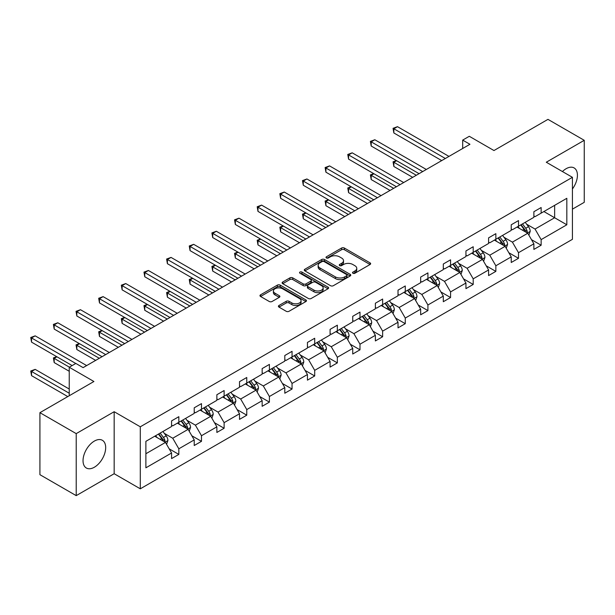 <?xml version="1.0" encoding="UTF-8"?>
<svg xmlns="http://www.w3.org/2000/svg" width="615" height="615" viewBox="0 0 615 615"><rect width="100%" height="100%" fill="white"/><g stroke="black" fill="none" stroke-linecap="round" stroke-linejoin="round"><path stroke-width="0.92" d="M352.918 273.245A1.407 0.815 0 0 0 354.909 273.245L370.046 264.512A2.014 1.161 0 0 0 370.637 263.689A2.014 1.161 0 0 0 370.046 262.866L344.4 248.053A2.014 1.161 0 0 0 341.556 248.053L326.411 256.793A1.407 0.815 0 0 0 326.004 257.37A1.407 0.815 0 0 0 326.411 257.946A1.407 0.815 0 0 0 328.41 257.946L330.37 256.816A6.45 3.721 0 0 1 339.488 256.816L341.625 258.054A6.45 3.721 0 0 1 343.516 260.683A6.45 3.721 0 0 1 341.625 263.312L339.664 264.45A1.407 0.815 0 0 0 339.249 265.019A1.407 0.815 0 0 0 339.664 265.595A1.407 0.815 0 0 0 341.663 265.595L343.616 264.465A6.45 3.721 0 0 1 352.741 264.465L354.878 265.703A6.45 3.721 0 0 1 356.762 268.332A6.45 3.721 0 0 1 354.878 270.969L352.918 272.099A1.407 0.815 0 0 0 352.503 272.676A1.407 0.815 0 0 0 352.918 273.245L352.918 272.099M94.356 467.231A16.013 9.248 120 0 0 104.819 453.117A16.013 9.248 120 0 0 102.359 440.286A16.013 9.248 120 0 0 94.356 441.086A16.013 9.248 120 0 0 83.894 455.192A16.013 9.248 120 0 0 86.354 468.023A16.013 9.248 120 0 0 94.356 467.231M572.419 188.997A16.013 9.248 120 0 0 574.11 167.926A16.013 9.248 120 0 0 566.107 168.718A16.013 9.248 120 0 0 562.433 171.547M572.419 209.154L584.25 202.327L584.25 140.312L547.965 119.364L493.968 150.537L469.291 136.292L462.688 140.105L462.688 148.484M76.214 495.636L114.167 473.727L114.167 411.712L76.214 433.621L76.214 495.636L39.921 474.688L39.921 412.673L93.918 381.5L69.241 367.255L69.241 395.745M76.214 433.621L39.921 412.673M279.002 305.471A2.014 1.161 0 0 0 278.418 306.293A2.014 1.161 0 0 0 279.002 307.116L286.198 311.275A2.014 1.161 0 0 0 289.05 311.275L305.863 301.565A2.014 1.161 0 0 0 306.454 300.743A2.014 1.161 0 0 0 305.863 299.92L280.217 285.114A2.014 1.161 0 0 0 277.365 285.114L260.552 294.823A2.014 1.161 0 0 0 259.961 295.646A2.014 1.161 0 0 0 260.552 296.468L269.247 301.481A2.014 1.161 0 0 0 272.091 301.481L279.287 297.329A2.014 1.161 0 0 0 279.879 296.507A2.014 1.161 0 0 0 279.287 295.684L274.982 293.194A5.389 3.113 0 0 1 273.398 290.995A5.389 3.113 0 0 1 276.727 288.12A5.389 3.113 0 0 1 282.6 288.796L299.49 298.544A5.389 3.113 0 0 1 301.066 300.743A5.389 3.113 0 0 1 297.737 303.618A5.389 3.113 0 0 1 291.864 302.941L289.05 301.319A2.014 1.161 0 0 0 286.198 301.319L279.002 305.471L279.002 307.116L286.198 302.995L286.198 301.319M69.241 367.255L75.853 363.442L83.11 367.632L469.945 144.294L462.688 140.105M114.167 411.712L140.297 426.795L572.419 177.312L572.419 239.327L140.297 488.81L140.297 426.795M584.25 140.312L546.289 162.229L572.419 177.312M330.509 285.691A2.014 1.161 0 0 0 333.361 285.691L350.173 275.981A2.014 1.161 0 0 0 350.765 275.159A2.014 1.161 0 0 0 350.173 274.336L324.528 259.53A2.014 1.161 0 0 0 321.676 259.53L304.863 269.239A2.014 1.161 0 0 0 304.271 270.062A2.014 1.161 0 0 0 304.863 270.884L330.509 285.691M300.512 273.552A1.407 0.815 0 0 1 301.942 273.752L301.942 272.076L328.018 287.128A2.014 1.161 0 0 1 328.61 287.951A2.014 1.161 0 0 1 328.018 288.773L311.205 298.483A2.014 1.161 0 0 1 308.353 298.483L282.708 283.676L282.708 282.031A2.014 1.161 0 0 0 282.116 282.854A2.014 1.161 0 0 0 282.708 283.676M282.708 282.031L289.903 277.872A2.014 1.161 0 0 1 292.755 277.872L303.157 283.876A2.014 1.161 0 0 0 306.009 283.876L310.775 281.124A2.014 1.161 0 0 0 311.367 280.302A2.014 1.161 0 0 0 310.775 279.479L299.951 273.229A1.407 0.815 0 0 1 299.536 272.653A1.407 0.815 0 0 1 300.404 271.899A1.407 0.815 0 0 1 301.942 272.076M145.886 441.332L171.577 426.502L171.577 420.883L178.834 416.693L178.834 422.313L194.225 413.426L194.225 407.814L201.482 403.625L201.482 409.236L216.864 400.357L216.864 394.738L224.121 390.548L224.121 396.168L239.512 387.281L239.512 381.669L246.769 377.479L246.769 383.091L262.151 374.204L262.151 368.593L269.408 364.403L269.408 370.015L284.799 361.136L284.799 355.516L292.056 351.326L292.056 356.946L307.439 348.059L307.439 342.447L314.703 338.258L314.703 343.87L330.086 334.99L330.086 329.371L337.343 325.181L337.343 330.801L352.733 321.914L352.733 316.302L359.99 312.113L359.99 317.724L375.373 308.838L375.373 303.226L382.63 299.036L382.63 304.648L398.02 295.769L398.02 290.149L405.277 285.96L405.277 291.579L420.66 282.692L420.66 277.081L427.917 272.891L427.917 278.503L443.307 269.624L443.307 264.004L450.564 259.814L450.564 265.434L465.947 256.547L465.947 250.935L473.204 246.746L473.204 252.358L488.594 243.471L488.594 237.859L495.851 233.669L495.851 239.281L511.234 230.402L511.234 224.782L518.499 220.593L518.499 226.212L533.882 217.326L533.882 211.714L541.139 207.524L541.139 213.136L566.83 198.307L566.83 224.782L541.139 239.619L541.139 245.231L533.882 249.421L533.882 243.809L518.499 252.696L518.499 258.308L511.234 262.497L511.234 256.886L495.851 265.765L495.851 271.384L488.594 275.574L488.594 269.954L473.204 278.841L473.204 284.453L465.947 288.643L465.947 283.031L450.564 291.91L450.564 297.529L443.307 301.719L443.307 296.099L427.917 304.986L427.917 310.598L420.66 314.788L420.66 309.176L405.277 318.063L405.277 323.675L398.02 327.864L398.02 322.252L382.63 331.131L382.63 336.751L375.373 340.941L375.373 335.321L359.99 344.208L359.99 349.82L352.733 354.009L352.733 348.398L337.343 357.277L337.343 362.896L330.086 367.086L330.086 361.466L314.703 370.353L314.703 375.965L307.439 380.155L307.439 374.543L292.056 383.429L292.056 389.041L284.799 393.231L284.799 387.619L269.408 396.498L269.408 402.118L262.151 406.307L262.151 400.688L246.769 409.575L246.769 415.187L239.512 419.376L239.512 413.764L224.121 422.643L224.121 428.263L216.864 432.453L216.864 426.833L201.482 435.72L201.482 441.332L194.225 445.521L194.225 439.91L178.834 448.796L178.834 454.408L171.577 458.598L171.577 452.986L145.886 467.815L145.886 441.332M177.381 423.151L188.129 429.347L172.738 438.234L164.336 433.383M172.738 438.234L178.834 448.796M188.129 429.347L194.225 439.91M171.577 425.157L172.738 425.834L178.834 422.313M200.029 410.074L210.768 416.278L195.386 425.157L186.983 420.306M195.386 425.157L201.482 435.72M210.768 416.278L216.864 426.833M194.225 412.088L195.386 412.757L201.482 409.236M222.668 397.006L233.416 403.202L218.025 412.088L209.623 407.238M218.025 412.088L224.121 422.643M233.416 403.202L239.512 413.764M216.864 399.012L218.025 399.681L224.121 396.168M245.316 383.929L256.055 390.133L240.673 399.012L232.27 394.161M240.673 399.012L246.769 409.575M256.055 390.133L262.151 400.688M239.512 385.943L240.673 386.612L246.769 383.091M267.963 370.853L278.703 377.057L263.312 385.943L254.918 381.092M263.312 385.943L269.408 396.498M278.703 377.057L284.799 387.619M262.151 372.867L263.312 373.536L269.408 370.015M290.603 357.784L301.342 363.98L285.96 372.867L277.557 368.016M285.96 372.867L292.056 383.429M301.342 363.98L307.439 374.543M284.799 359.79L285.96 360.467L292.056 356.946M313.25 344.707L323.99 350.911L308.607 359.79L300.205 354.94M308.607 359.79L314.703 370.353M323.99 350.911L330.086 361.466M307.439 346.722L308.607 347.39L314.703 343.87M335.89 331.639L346.637 337.835L331.247 346.722L322.844 341.871M331.247 346.722L337.343 357.277M346.637 337.835L352.733 348.398M330.086 333.645L331.247 334.314L337.343 330.801M358.537 318.562L369.277 324.766L353.894 333.645L345.492 328.794M353.894 333.645L359.99 344.208M369.277 324.766L375.373 335.321M352.733 320.576L353.894 321.245L359.99 317.724M381.177 305.486L391.924 311.69L376.534 320.576L368.131 315.726M376.534 320.576L382.63 331.131M391.924 311.69L398.02 322.252M375.373 307.5L376.534 308.169L382.63 304.648M403.824 292.417L414.564 298.613L399.181 307.5L390.779 302.649M399.181 307.5L405.277 318.063M414.564 298.613L420.66 309.176M398.02 294.424L399.181 295.1L405.277 291.579M426.464 279.341L437.211 285.545L421.821 294.424L413.418 289.573M421.821 294.424L427.917 304.986M437.211 285.545L443.307 296.099M420.66 281.355L421.821 282.024L427.917 278.503M449.111 266.272L459.851 272.468L444.468 281.355L436.066 276.504M444.468 281.355L450.564 291.91M459.851 272.468L465.947 283.031M443.307 268.278L444.468 268.947L450.564 265.434M471.759 253.196L482.498 259.399L467.108 268.278L458.713 263.428M467.108 268.278L473.204 278.841M482.498 259.399L488.594 269.954M465.947 255.21L467.108 255.878L473.204 252.358M494.399 240.119L505.138 246.323L489.755 255.21L481.353 250.359M489.755 255.21L495.851 265.765M505.138 246.323L511.234 256.886M488.594 242.133L489.755 242.802L495.851 239.281M517.046 227.05L527.785 233.246L512.403 242.133L504 237.282M512.403 242.133L518.499 252.696M527.785 233.246L533.882 243.809M511.234 229.057L512.403 229.733L518.499 226.212M543.898 211.545L554.638 217.748L535.042 229.057L526.64 224.206M535.042 229.057L541.139 239.619M566.83 224.782L554.638 217.748L554.638 205.341L566.83 198.307M114.167 473.727L140.297 488.81M533.882 215.988L535.042 216.657L541.139 213.136M145.886 453.739L165.481 442.423L154.742 436.22M165.481 442.423L171.577 452.986M531.483 239.658L541.139 245.231M508.843 252.734L518.499 258.308M486.196 265.811L495.851 271.384M463.556 278.879L473.204 284.453M440.909 291.956L450.564 297.529M418.269 305.025L427.917 310.598M395.622 318.101L405.277 323.675M372.982 331.178L382.63 336.751M350.335 344.246L359.99 349.82M327.687 357.323L337.343 362.896M305.048 370.391L314.703 375.965M282.4 383.468L292.056 389.041M259.761 396.544L269.408 402.118M237.113 409.613L246.769 415.187M214.474 422.69L224.121 428.263M191.826 435.758L201.482 441.332M169.187 448.835L178.834 454.408M353.479 273.444L354.878 272.645A6.45 3.721 0 0 0 356.762 270.008L356.762 268.332M343.516 260.683L343.516 262.359A6.45 3.721 0 0 1 341.625 264.988L340.226 265.795M370.046 262.866L370.046 264.512L344.4 249.736A2.014 1.161 0 0 0 341.556 249.736L326.98 258.146M350.143 275.997L324.528 261.206A2.014 1.161 0 0 0 321.676 261.206L304.894 270.9M346.614 275.735A1.407 0.815 0 0 0 347.021 275.159A1.407 0.815 0 0 0 346.614 274.582L324.097 261.59A1.407 0.815 0 0 0 322.106 261.59L320.038 262.782A6.45 3.721 0 0 0 318.147 265.411A6.45 3.721 0 0 0 320.038 268.048L335.429 276.927A6.45 3.721 0 0 0 344.546 276.927L346.614 275.735L346.614 277.411A1.407 0.815 0 0 0 347.021 276.835L347.021 275.159M318.147 265.411L318.147 267.087A6.45 3.721 0 0 0 320.038 269.724L320.038 268.048M346.614 277.411L344.546 278.603A6.45 3.721 0 0 1 335.429 278.603L320.038 269.724M282.739 283.692L289.903 279.548L289.903 277.872M311.367 280.302L311.367 281.978A2.014 1.161 0 0 1 310.775 282.8L306.009 285.56A2.014 1.161 0 0 1 303.157 285.56L292.755 279.548A2.014 1.161 0 0 0 289.903 279.548M301.942 273.752L327.995 288.789M313.95 290.111A5.389 3.113 0 0 0 319.823 290.787A5.389 3.113 0 0 0 323.152 287.912A5.389 3.113 0 0 0 321.568 285.714L315.626 282.277A2.014 1.161 0 0 0 312.774 282.277L308 285.029A2.014 1.161 0 0 0 307.408 285.852A2.014 1.161 0 0 0 308 286.675L313.95 290.111L313.95 291.787A5.389 3.113 0 0 0 319.823 292.463A5.389 3.113 0 0 0 323.152 289.588L323.152 287.912M307.408 285.852L307.408 287.528A2.014 1.161 0 0 0 308 288.35L308 286.675M313.95 291.787L308 288.35M301.066 300.743L301.066 302.419A5.389 3.113 0 0 1 297.737 305.294A5.389 3.113 0 0 1 291.864 304.617L289.05 302.995A2.014 1.161 0 0 0 286.198 302.995M273.398 290.995L273.398 292.671A5.389 3.113 0 0 0 274.982 294.869L274.982 293.194M279.264 297.345L274.982 294.869M305.863 299.92L305.863 301.565L280.217 286.79A2.014 1.161 0 0 0 277.365 286.79L260.583 296.484L260.552 294.823M528.885 235.161L530.222 231.309A5.443 3.144 -120 0 0 528.485 226.674L525.225 222.322M519.383 228.396L517.968 226.512M396.613 160.7L393.854 162.291L393.854 166.481L412.68 177.351M526.986 232.785L527.286 231.54A5.443 3.144 -120 0 0 525.733 228.265L522.473 223.914M521.105 224.706L524.695 229.487A2.768 1.599 60 0 1 525.195 230.333L527.286 231.54M520.728 224.921L523.988 229.272A5.443 3.144 60 0 1 525.341 231.84M393.854 166.481L393.054 161.83L416.309 175.26M393.054 161.83L396.291 160.515M445.337 158.493L393.854 128.773L397.482 126.675L448.965 156.402M441.708 160.592L393.854 132.963L393.854 128.773L393.054 128.312L397.482 126.675M393.854 132.963L393.054 128.312M506.245 248.237L507.583 244.378A5.443 3.144 -120 0 0 505.845 239.75L502.586 235.399M496.743 241.472L495.329 239.589M373.966 173.776L371.206 175.367L371.206 179.557L390.033 190.427M504.338 245.862L504.646 244.609A5.443 3.144 -120 0 0 503.085 241.341L499.826 236.99M498.465 237.774L502.048 242.564A2.768 1.599 60 0 1 502.555 243.402L504.646 244.609M498.081 237.997L501.34 242.341A5.443 3.144 60 0 1 502.701 244.916M371.206 179.557L370.407 174.906L393.662 188.328M370.407 174.906L373.643 173.591M483.598 261.306L484.935 257.454A5.443 3.144 -120 0 0 483.198 252.819L479.938 248.468M474.096 254.549L472.681 252.657M351.319 186.845L348.567 188.444L348.567 192.633L367.393 203.496M481.691 258.93L481.999 257.685A5.443 3.144 -120 0 0 480.438 254.41L477.186 250.059M475.818 250.851L479.408 255.64A2.768 1.599 60 0 1 479.908 256.478L481.999 257.685M475.441 251.066L478.701 255.417A5.443 3.144 60 0 1 480.054 257.985M348.567 192.633L347.767 187.982L371.022 201.405M347.767 187.982L351.004 186.66M422.697 171.57L371.206 141.842L374.835 139.751L426.326 169.479M419.069 173.668L371.206 146.032L371.206 141.842L370.407 141.381L374.835 139.751M371.206 146.032L370.407 141.381M400.05 184.646L348.567 154.919L352.195 152.82L403.678 182.547M396.421 186.737L348.567 159.108L348.567 154.919L347.767 154.457L352.195 152.82M348.567 159.108L347.767 154.457M460.958 274.382L462.288 270.523A5.443 3.144 -120 0 0 460.558 265.895L457.299 261.544M451.448 267.617L450.042 265.734M328.679 199.921L325.919 201.512L325.919 205.702L344.746 216.572M459.051 272.007L459.351 270.754A5.443 3.144 -120 0 0 457.798 267.487L454.539 263.135M453.178 263.92L456.76 268.709A2.768 1.599 60 0 1 457.268 269.555L459.351 270.754M452.794 264.143L456.053 268.494A5.443 3.144 60 0 1 457.414 271.061M325.919 205.702L325.12 201.051L348.374 214.481M325.12 201.051L328.356 199.737M377.402 197.715L325.919 167.995L329.548 165.896L381.031 195.624M373.774 199.814L325.919 172.185L325.919 167.995L325.12 167.534L329.548 165.896M325.919 172.185L325.12 167.534M438.31 287.451L439.648 283.6A5.443 3.144 -120 0 0 437.911 278.964L434.651 274.613M428.809 280.694L427.394 278.81M306.032 212.998L303.28 214.589L303.28 218.779L322.099 229.649M436.404 285.083L436.712 283.83A5.443 3.144 -120 0 0 435.151 280.555L431.891 276.212M430.531 276.996L434.121 281.785A2.768 1.599 60 0 1 434.621 282.623L436.712 283.83M430.154 277.211L433.414 281.562A5.443 3.144 60 0 1 434.767 284.13M303.28 218.779L302.48 214.128L325.727 227.55M302.48 214.128L305.716 212.813M354.763 210.791L303.28 181.064L306.908 178.973L358.391 208.693M351.134 212.882L303.28 185.253L303.28 181.064L302.48 180.602L306.908 178.973M303.28 185.253L302.48 180.602M415.671 300.527L417.001 296.676A5.443 3.144 -120 0 0 415.271 292.04L412.012 287.689M406.161 293.77L404.755 291.879M283.392 226.066L280.632 227.658L280.632 231.847L299.459 242.717M413.764 298.152L414.064 296.907A5.443 3.144 -120 0 0 412.511 293.632L409.252 289.281M407.891 290.072L411.473 294.854A2.768 1.599 60 0 1 411.981 295.7L414.064 296.907M407.507 290.288L410.766 294.639A5.443 3.144 60 0 1 412.127 297.206M280.632 231.847L279.833 227.196L303.087 240.626M279.833 227.196L283.069 225.882M332.115 223.86L280.632 194.14L284.261 192.041L335.744 221.769M328.487 225.959L280.632 198.33L280.632 194.14L279.833 193.679L284.261 192.041M280.632 198.33L279.833 193.679M393.023 313.604L394.361 309.745A5.443 3.144 -120 0 0 392.624 305.117L389.364 300.766M383.522 306.839L382.107 304.955M260.745 239.143L257.985 240.734L257.985 244.924L276.812 255.794M391.117 311.228L391.424 309.975A5.443 3.144 -120 0 0 389.864 306.708L386.604 302.357M385.244 303.141L388.834 307.93A2.768 1.599 60 0 1 389.333 308.768L391.424 309.975M384.867 303.364L388.127 307.715A5.443 3.144 60 0 1 389.48 310.283M257.985 244.924L257.193 240.273L280.44 253.695M257.193 240.273L260.429 238.958M309.476 236.936L257.985 207.209L261.613 205.118L313.104 234.845M305.847 239.035L257.985 211.399L257.985 207.209L257.193 206.748L261.613 205.118M257.985 211.399L257.193 206.748M370.384 326.673L371.714 322.821A5.443 3.144 -120 0 0 369.976 318.186L366.717 313.835M360.874 319.915L359.46 318.024M238.105 252.212L235.345 253.811L235.345 258L254.172 268.863M368.477 324.297L368.777 323.052A5.443 3.144 -120 0 0 367.224 319.777L363.965 315.426M362.596 316.218L366.186 321.007A2.768 1.599 60 0 1 366.694 321.845L368.777 323.052M362.22 316.433L365.479 320.784A5.443 3.144 60 0 1 366.832 323.352M235.345 258L234.546 253.349L257.8 266.772M234.546 253.349L237.782 252.027M286.828 250.013L235.345 220.285L238.974 218.187L290.457 247.914M283.2 252.104L235.345 224.475L235.345 220.285L234.546 219.824L238.974 218.187M235.345 224.475L234.546 219.824M347.736 339.749L349.074 335.89A5.443 3.144 -120 0 0 347.337 331.262L344.077 326.911M338.235 332.984L336.82 331.101M215.458 265.288L212.698 266.879L212.698 271.069L231.524 281.939M345.83 337.374L346.137 336.128A5.443 3.144 -120 0 0 344.577 332.853L341.317 328.502M339.957 329.286L343.539 334.076A2.768 1.599 60 0 1 344.046 334.921L346.137 336.128M339.58 329.509L342.839 333.86A5.443 3.144 60 0 1 344.192 336.428M212.698 271.069L211.898 266.418L235.153 279.848M211.898 266.418L215.142 265.103M264.189 263.082L212.698 233.362L216.326 231.263L267.817 260.991M260.56 265.18L212.698 237.551L212.698 233.362L211.898 232.9L216.326 231.263M212.698 237.551L211.898 232.9M325.089 352.818L326.427 348.966A5.443 3.144 -120 0 0 324.689 344.331L321.43 339.98M315.587 346.061L314.173 344.177M192.818 278.364L190.058 279.956L190.058 284.145L208.885 295.016M323.183 350.45L323.49 349.197A5.443 3.144 -120 0 0 321.937 345.922L318.678 341.579M317.309 342.363L320.899 347.152A2.768 1.599 60 0 1 321.399 347.99L323.49 349.197M316.933 342.578L320.192 346.929A5.443 3.144 60 0 1 321.545 349.497M190.058 284.145L189.259 279.494L212.513 292.917M189.259 279.494L192.495 278.18M302.449 365.894L303.787 362.043A5.443 3.144 -120 0 0 302.05 357.407L298.79 353.056M292.948 359.137L291.533 357.246M170.171 291.433L167.411 293.024L167.411 297.214L186.237 308.084M300.543 363.519L300.85 362.273A5.443 3.144 -120 0 0 299.29 358.999L296.03 354.647M294.67 355.439L298.252 360.221A2.768 1.599 60 0 1 298.759 361.067L300.85 362.273M294.285 355.654L297.545 360.006A5.443 3.144 60 0 1 298.905 362.573M167.411 297.214L166.611 292.563L189.866 305.993M166.611 292.563L169.848 291.249M279.802 378.971L281.14 375.112A5.443 3.144 -120 0 0 279.402 370.484L276.143 366.133M270.3 372.206L268.886 370.322M147.523 304.51L144.771 306.101L144.771 310.291L163.598 321.161M277.895 376.595L278.203 375.342A5.443 3.144 -120 0 0 276.642 372.075L273.383 367.724M272.022 368.508L275.612 373.297A2.768 1.599 60 0 1 276.112 374.135L278.203 375.342M271.646 368.731L274.905 373.082A5.443 3.144 60 0 1 276.258 375.65M144.771 310.291L143.972 305.64L167.226 319.062M143.972 305.64L147.208 304.325M257.162 392.039L258.492 388.188A5.443 3.144 -120 0 0 256.762 383.552L253.503 379.201M247.653 385.282L246.246 383.391M124.883 317.578L122.124 319.177L122.124 323.367L140.95 334.237M255.256 389.664L255.556 388.419A5.443 3.144 -120 0 0 254.003 385.144L250.743 380.793M249.382 381.584L252.965 386.374A2.768 1.599 60 0 1 253.472 387.212L255.556 388.419M248.998 381.8L252.258 386.151A5.443 3.144 60 0 1 253.618 388.718M122.124 323.367L121.324 318.716L144.579 332.138M121.324 318.716L124.561 317.394M234.515 405.116L235.853 401.257A5.443 3.144 -120 0 0 234.115 396.629L230.856 392.278M225.013 398.351L223.599 396.467M102.236 330.655L99.484 332.246L99.484 336.436L118.303 347.306M232.608 402.74L232.916 401.495A5.443 3.144 -120 0 0 231.355 398.22L228.096 393.869M226.735 394.653L230.325 399.443A2.768 1.599 60 0 1 230.825 400.288L232.916 401.495M226.358 394.876L229.618 399.227A5.443 3.144 60 0 1 230.971 401.795M99.484 336.436L98.684 331.785L121.931 345.215M98.684 331.785L101.921 330.47M211.875 418.185L213.205 414.333A5.443 3.144 -120 0 0 211.475 409.698L208.216 405.346M202.366 411.427L200.951 409.544M79.596 343.731L76.837 345.322L76.837 349.512L95.663 360.382M209.969 415.817L210.268 414.564A5.443 3.144 -120 0 0 208.716 411.297L205.456 406.946M204.095 407.73L207.678 412.519A2.768 1.599 60 0 1 208.185 413.357L210.268 414.564M203.711 407.945L206.971 412.296A5.443 3.144 60 0 1 208.324 414.864M76.837 349.512L76.037 344.861L99.292 358.284M76.037 344.861L79.274 343.547M241.541 276.158L190.058 246.431L193.687 244.339L245.17 274.059M237.913 278.249L190.058 250.62L190.058 246.431L189.259 245.969L193.687 244.339M190.058 250.62L189.259 245.969M218.902 289.227L167.411 259.507L171.039 257.408L222.53 287.136M215.265 291.325L167.411 263.697L167.411 259.507L166.611 259.046L171.039 257.408M167.411 263.697L166.611 259.046M196.254 302.303L144.771 272.576L148.399 270.485L199.883 300.212M192.626 304.402L144.771 276.765L144.771 272.576L143.972 272.114L148.399 270.485M144.771 276.765L143.972 272.114M173.607 315.38L122.124 285.652L125.752 283.553L177.235 313.281M169.978 317.471L122.124 289.842L122.124 285.652L121.324 285.191L125.752 283.553M122.124 289.842L121.324 285.191M150.967 328.448L99.484 298.729L103.112 296.63L154.596 326.357M147.339 330.547L99.484 302.918L99.484 298.729L98.684 298.267L103.112 296.63M99.484 302.918L98.684 298.267M128.32 341.525L76.837 311.797L80.465 309.706L131.948 339.426M124.691 343.616L76.837 315.987L76.837 311.797L76.037 311.336L80.465 309.706M76.837 315.987L76.037 311.336M189.228 431.261L190.565 427.41A5.443 3.144 -120 0 0 188.828 422.774L185.569 418.423M179.726 424.504L178.312 422.613M56.949 356.8L54.189 358.391L54.189 362.581L69.241 371.276M187.321 428.886L187.629 427.64A5.443 3.144 -120 0 0 186.068 424.365L182.809 420.014M181.448 420.806L185.038 425.588A2.768 1.599 60 0 1 185.538 426.433L187.629 427.64M181.071 421.021L184.331 425.372A5.443 3.144 60 0 1 185.684 427.94M54.189 362.581L53.397 357.93L69.387 367.17M53.397 357.93L56.634 356.615M105.68 354.594L54.189 324.874L57.818 322.775L109.309 352.503M102.052 356.692L54.189 329.063L54.189 324.874L53.397 324.413L57.818 322.775M54.189 329.063L53.397 324.413M166.588 444.338L167.918 440.478A5.443 3.144 -120 0 0 166.181 435.851L162.921 431.499M157.079 437.573L155.664 435.689M69.241 389.041L35.178 369.369L31.55 371.468L31.55 375.657L67.796 396.583M164.682 441.962L164.981 440.709A5.443 3.144 -120 0 0 163.429 437.442L160.169 433.091M158.801 433.875L162.391 438.664A2.768 1.599 60 0 1 162.89 439.502L164.981 440.709M158.424 434.098L161.684 438.449A5.443 3.144 60 0 1 163.037 441.017M31.55 375.657L30.75 371.006L69.241 393.231M30.75 371.006L35.178 369.369M75.776 363.48L31.55 337.943L35.178 335.852L86.661 365.579M72.147 365.579L31.55 342.132L31.55 337.943L30.75 337.481L35.178 335.852M31.55 342.132L30.75 337.481M354.878 272.645L354.878 270.969M339.664 265.595L339.664 264.45M341.625 264.988L341.625 263.312M326.411 257.946L326.411 256.793M341.556 249.736L341.556 248.053M344.4 249.736L344.4 248.053M304.863 270.884L304.863 269.239M321.676 261.206L321.676 259.53M324.528 261.206L324.528 259.53M350.173 275.981L350.173 274.336M335.429 278.603L335.429 276.927M344.546 278.603L344.546 276.927M292.755 279.548L292.755 277.872M303.157 285.56L303.157 283.876M306.009 285.56L306.009 283.876M310.775 282.8L310.775 281.124M328.018 288.773L328.018 287.128M289.05 302.995L289.05 301.319M291.864 304.617L291.864 302.941M279.287 297.329L279.287 295.684M277.365 286.79L277.365 285.114M280.217 286.79L280.217 285.114M527.393 233.024L530.184 231.409M525.733 228.265L528.485 226.674M522.442 230.164L523.988 229.272M504.746 246.1L507.544 244.486M503.085 241.341L505.845 239.75M499.795 243.24L501.34 242.341M482.106 259.169L484.897 257.554M480.438 254.41L483.198 252.819M477.155 256.309L478.701 255.417M459.459 272.245L462.257 270.631M457.798 267.487L460.558 265.895M454.508 269.385L456.053 268.494M436.819 285.314L439.61 283.707M435.151 280.555L437.911 278.964M431.868 282.454L433.414 281.562M414.172 298.39L416.97 296.776M412.511 293.632L415.271 292.04M409.221 295.531L410.766 294.639M391.532 311.467L394.323 309.852M389.864 306.708L392.624 305.117M386.574 308.607L388.127 307.715M368.885 324.536L371.683 322.921M367.224 319.777L369.976 318.186M363.934 321.676L365.479 320.784M346.245 337.612L349.036 335.998M344.577 332.853L347.337 331.262M341.287 334.752L342.839 333.86M323.598 350.681L326.388 349.074M321.937 345.922L324.689 344.331M318.647 347.821L320.192 346.929M300.95 363.757L303.749 362.143M299.29 358.999L302.05 357.407M296 360.897L297.545 360.006M278.311 376.834L281.101 375.219M276.642 372.075L279.402 370.484M273.36 373.974L274.905 373.082M255.663 389.902L258.461 388.288M254.003 385.144L256.762 383.552M250.712 387.043L252.258 386.151M233.024 402.979L235.814 401.364M231.355 398.22L234.115 396.629M228.065 400.119L229.618 399.227M210.376 416.048L213.174 414.441M208.716 411.297L211.475 409.698M205.425 413.188L206.971 412.296M187.736 429.124L190.527 427.51M186.068 424.365L188.828 422.774M182.778 426.264L184.331 425.372M165.089 442.2L167.887 440.586M163.429 437.442L166.181 435.851M160.138 439.341L161.684 438.449"/></g></svg>
